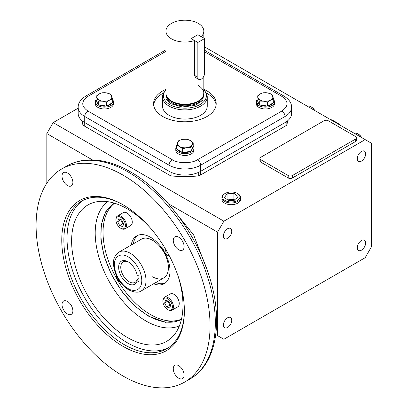 <?xml version="1.0" encoding="UTF-8"?>
<svg xmlns="http://www.w3.org/2000/svg" width="408" height="408" viewBox="0 0 408 408"><rect width="100%" height="100%" fill="white"/><g stroke="black" fill="none" stroke-linecap="round" stroke-linejoin="round"><path stroke-width="0.61" d="M162.899 301.354L162.899 300.742A7.456 4.304 60 0 1 164.444 297.33A7.456 4.304 60 0 1 170.187 299.329A7.456 4.304 60 0 1 173.441 306.831A7.456 4.304 60 0 1 171.895 310.243A7.456 4.304 60 0 1 168.167 309.876L167.642 309.57A6.712 3.876 60 0 1 162.899 301.354A6.712 3.876 60 0 1 167.642 298.615A6.712 3.876 60 0 1 172.385 306.831A6.712 3.876 60 0 1 167.642 309.57M171.895 310.243L177.694 306.898A7.456 4.304 -120 0 0 179.239 303.481A7.456 4.304 -120 0 0 175.986 295.978A7.456 4.304 -120 0 0 170.243 293.984L164.444 297.33M166.709 306.969L164.613 303.119L165.546 300.242L168.575 301.216L170.671 305.067L169.738 307.943L166.709 306.969L169.871 305.143L170.575 305.368M167.877 300.992L164.613 303.119M167.775 301.293L169.871 305.143M169.529 256.219A7.456 4.304 60 0 1 168.167 255.643L167.642 255.337A6.712 3.876 60 0 1 162.899 247.121A6.712 3.876 60 0 1 163.236 245.29M169.397 255.964A6.712 3.876 60 0 1 167.642 255.337L168.167 255.643M162.899 247.121L162.899 246.509A7.456 4.304 60 0 1 163.078 245.04M168.101 253.541L165.357 250.956L164.817 247.85M165.357 250.956L166.326 250.395M120.355 282.254A6.712 3.876 60 0 1 115.943 274.615M115.933 220.004L115.933 219.397A7.456 4.304 60 0 1 117.473 215.98A7.456 4.304 60 0 1 123.221 217.979A7.456 4.304 60 0 1 126.475 225.481A7.456 4.304 60 0 1 124.93 228.893A7.456 4.304 60 0 1 121.202 228.526L120.676 228.22A6.712 3.876 60 0 1 115.933 220.004A6.712 3.876 60 0 1 120.676 217.265A6.712 3.876 60 0 1 125.419 225.481A6.712 3.876 60 0 1 120.676 228.22M124.93 228.893L130.728 225.548A7.456 4.304 -120 0 0 132.274 222.136A7.456 4.304 -120 0 0 129.02 214.634A7.456 4.304 -120 0 0 123.272 212.634L117.473 215.98M121.609 219.866L123.706 223.717L122.767 226.593L119.743 225.619L117.647 221.768L118.58 218.892L121.609 219.866M120.906 219.642L117.647 221.768M120.809 219.943L122.905 223.793L119.743 225.619M122.905 223.793L123.604 224.018M340.338 125.287A38.765 22.384 -120 0 0 334.988 121.589L334.988 121.589A38.765 22.384 -120 0 0 329.639 119.111M341.287 125.832A37.276 21.522 -120 0 0 336.044 122.201L334.988 121.589L336.044 122.201M361.457 137.481A7.456 4.304 -120 0 0 357.944 133.901A7.456 4.304 -120 0 0 354.43 133.421M361.779 137.664A6.712 3.876 -120 0 0 358.474 134.206L357.944 133.901M314.491 110.364A7.456 4.304 -120 0 0 310.978 106.784L310.978 106.784A7.456 4.304 -120 0 0 307.464 106.304M314.813 110.548A6.712 3.876 -120 0 0 311.503 107.09L310.978 106.784L311.503 107.09M237.895 193.749L237.38 193.453L237.895 193.749A9.374 5.411 180 0 1 240.633 197.686A9.374 5.411 180 0 1 234.758 202.592A9.374 5.411 180 0 1 224.64 201.399A9.374 5.411 180 0 1 221.896 197.686A9.374 5.411 180 0 1 224.64 193.749L225.15 193.453A8.65 4.993 180 0 1 237.38 193.453L237.38 193.453A8.65 4.993 180 0 1 237.38 200.512A8.65 4.993 180 0 1 225.15 200.512A8.65 4.993 180 0 1 225.15 193.453M235.462 200.134L238.094 196.462L233.896 193.31L227.072 193.831L224.441 197.503L228.633 200.654L235.462 200.134M234.937 200.175L233.896 199.395L233.896 193.31M227.072 193.831L227.072 199.481M233.896 199.395L227.593 199.874M204.541 38.602L197.849 34.736L191.153 38.602L194.504 40.54L194.504 75.322L195.697 77.612L198.829 79.422A4.733 2.734 -60 0 1 197.849 77.255L197.849 42.468L204.541 38.602L204.541 73.389A4.733 2.734 -60 0 1 201.195 79.188A4.733 2.734 -60 0 1 198.829 79.422M194.504 40.54A18.936 10.934 180 0 1 171.498 38.852A18.936 10.934 180 0 1 165.949 31.12A18.936 10.934 180 0 1 177.638 21.022A18.936 10.934 180 0 1 198.278 23.394A18.936 10.934 180 0 1 203.821 31.12A18.936 10.934 180 0 1 201.2 36.674M203.821 76.199L203.821 93.315A18.936 10.934 180 0 1 192.132 103.418A18.936 10.934 180 0 1 171.498 101.046A18.936 10.934 180 0 1 165.949 93.315L165.949 31.12M191.153 38.602L197.849 42.468M162.522 96.966L162.522 106.146A22.364 12.913 -0 0 0 169.07 115.275A22.364 12.913 -0 0 0 193.448 118.075A22.364 12.913 -0 0 0 207.254 106.146L207.254 96.966A22.364 12.913 180 0 1 193.448 108.895A22.364 12.913 180 0 1 169.07 106.1A22.364 12.913 180 0 1 162.522 96.966A22.364 12.913 180 0 1 164.47 91.698L165.255 90.683A21.507 12.413 180 0 1 165.949 89.867M203.821 89.316A31.309 18.08 180 0 1 207.029 90.928A31.309 18.08 180 0 1 216.199 103.714A31.309 18.08 180 0 1 196.87 120.411A31.309 18.08 180 0 1 162.746 116.494A31.309 18.08 180 0 1 153.576 103.714A31.309 18.08 180 0 1 165.949 89.316M216.128 104.927A31.309 18.08 -0 0 0 207.029 93.366A31.309 18.08 -0 0 0 206.076 92.84M163.695 92.84A31.309 18.08 -0 0 0 153.648 104.927M165.949 51.342L87.888 96.405A4.473 2.581 -120 0 0 85.654 96.186C80.539 99.486 78.045 103.214 78.178 107.365L78.178 113.45A22.364 12.913 -0 0 0 84.726 122.584L169.07 171.278A22.364 12.913 -0 0 0 200.7 171.278L285.044 122.584A22.364 12.913 -0 0 0 291.598 113.45L291.598 107.365A22.364 12.913 -0 0 1 285.044 116.494L285.044 126.235L200.7 174.93A22.364 12.913 180 0 1 198.681 175.965A102.882 59.4 180 0 1 171.095 175.965A22.364 12.913 180 0 1 169.07 174.93L84.726 126.235A22.364 12.913 180 0 1 82.936 125.067A102.882 59.4 180 0 1 82.212 120.85M203.821 92.815L202.817 100.332L194.835 105.504L182.141 106.957L171.023 103.754L166.041 98.874L165.949 92.815M203.821 89.867A21.507 12.413 180 0 1 204.52 90.683L205.306 91.698A22.364 12.913 180 0 1 207.254 96.966M203.48 95.385L203.261 96.043A18.712 10.802 180 0 1 190.368 104.326A18.712 10.802 180 0 1 171.656 101.638A18.712 10.802 180 0 1 166.515 96.043L166.296 95.385A18.936 10.934 -0 0 0 171.498 101.046A18.936 10.934 -0 0 0 190.434 103.77A18.936 10.934 -0 0 0 203.48 95.385A18.936 10.934 -0 0 0 198.278 85.583M204.52 90.683A21.507 12.413 180 0 1 197.079 105.978A21.507 12.413 180 0 1 169.682 104.53A21.507 12.413 180 0 1 165.255 90.683M273.712 98.853L273.712 102.571L267.617 106.08L259.304 104.785L257.091 99.986L257.091 96.268L258.198 98.124A7.456 4.304 180 0 1 260.131 93.973A7.456 4.304 180 0 1 267.342 92.861A7.456 4.304 180 0 1 272.605 95.906A7.456 4.304 180 0 1 270.667 100.062A7.456 4.304 180 0 1 263.461 101.174A7.456 4.304 180 0 1 258.198 98.124L259.304 101.072L263.461 101.174L267.617 102.362L270.667 100.062L273.712 98.853L271.499 94.049L267.342 92.861L263.185 92.759L260.136 93.968A7.456 4.304 180 0 1 260.136 93.968L257.091 96.268M259.304 101.072L259.304 104.785M267.617 102.362L267.617 106.08M260.095 104.912A7.456 4.304 -0 0 0 260.131 104.927A7.456 4.304 -0 0 0 267.357 106.039M267.837 105.953A7.456 4.304 -0 0 0 272.442 103.301M257.948 101.842L257.948 101.888A7.456 4.304 -0 0 0 258.973 104.066M273.712 99.756A9.093 5.253 180 0 1 274.497 101.888A9.093 5.253 180 0 1 268.882 106.738A9.093 5.253 180 0 1 258.973 105.601A9.093 5.253 180 0 1 257.295 104.269L257.295 106.095A9.093 5.253 180 0 0 258.973 107.426A9.093 5.253 180 0 0 268.882 108.564A9.093 5.253 180 0 0 274.497 103.714L274.497 101.888M258.31 103.214L256.749 103.504A9.093 5.253 180 0 1 256.306 101.888A9.093 5.253 180 0 1 257.091 99.756M256.749 103.504L256.749 105.33A9.093 5.253 180 0 1 256.306 103.714L256.306 101.888M257.295 104.269L258.759 103.836M257.295 105.228L256.749 105.33M112.684 100.327L113.021 100.266A9.093 5.253 180 0 1 113.465 101.888A9.093 5.253 180 0 1 107.855 106.738A9.093 5.253 180 0 1 97.94 105.601A9.093 5.253 180 0 1 95.278 101.888A9.093 5.253 180 0 1 96.058 99.756M113.465 101.888L113.465 103.714A9.093 5.253 180 0 1 107.855 108.564A9.093 5.253 180 0 1 97.94 107.426A9.093 5.253 180 0 1 95.278 103.714L95.278 101.888M109.645 100.062L112.684 98.853L112.684 102.571L106.59 106.08L98.277 104.785L96.058 99.986L96.058 96.268L97.17 98.124A7.456 4.304 180 0 1 99.108 93.968A7.456 4.304 180 0 1 106.309 92.861A7.456 4.304 180 0 1 111.578 95.906A7.456 4.304 180 0 1 109.645 100.062A7.456 4.304 180 0 1 109.635 100.062A7.456 4.304 180 0 1 102.433 101.174A7.456 4.304 180 0 1 97.17 98.124L98.277 101.072L102.433 101.174L106.59 102.362L109.635 100.062M112.684 98.853L110.466 94.049L106.309 92.861L102.153 92.759L99.108 93.968L96.058 96.268M106.59 106.08L106.59 102.362M98.277 104.785L98.277 101.072M96.915 101.842L96.915 101.888A7.456 4.304 -0 0 0 97.946 104.066M99.067 104.912A7.456 4.304 -0 0 0 99.098 104.927A7.456 4.304 -0 0 0 106.33 106.039M106.809 105.953A7.456 4.304 -0 0 0 111.409 103.301M193.203 142.764L193.203 146.482L190.964 151.281L182.646 152.561L176.567 149.042L176.567 145.325L179.607 146.538A7.456 4.304 180 0 1 177.689 142.382A7.456 4.304 180 0 1 182.968 139.342A7.456 4.304 180 0 1 190.159 140.459A7.456 4.304 180 0 1 192.086 144.621A7.456 4.304 180 0 1 186.808 147.66A7.456 4.304 180 0 1 179.607 146.538L182.646 148.844L186.808 147.66L190.964 147.563L193.203 142.764L190.164 140.459A7.456 4.304 180 0 1 190.164 140.459L187.124 139.245L182.968 139.342L178.806 140.525L176.567 145.325M190.964 151.281L190.964 147.563M182.646 148.844L182.646 152.561M177.842 149.777A7.456 4.304 -0 0 0 182.427 152.434M182.911 152.521A7.456 4.304 -0 0 0 190.159 151.414A7.456 4.304 -0 0 0 190.179 151.404M191.301 150.567A7.456 4.304 -0 0 0 192.341 148.369L192.341 148.334M193.203 146.248A9.093 5.253 180 0 1 193.984 148.369A9.093 5.253 180 0 1 191.316 152.082A9.093 5.253 180 0 1 181.407 153.224A9.093 5.253 180 0 1 175.792 148.369A9.093 5.253 180 0 1 176.567 146.248M193.984 148.369L193.984 150.195A9.093 5.253 180 0 1 191.316 153.908A9.093 5.253 180 0 1 181.407 155.05A9.093 5.253 180 0 1 175.792 150.195L175.792 148.369M113.801 202.995L105.534 211.91L101.291 224.645L100.893 239.343L104.193 256.377L111.593 274.895L122.487 292.363L135.313 306.469L148.374 316.118L165.444 322.325L181.305 319.918M152.592 276.808A22.364 12.913 -120 0 0 163.776 277.914A22.364 12.913 -120 0 0 167.204 259.993A22.364 12.913 -120 0 0 152.592 240.286A22.364 12.913 -120 0 0 141.413 239.18L119.008 252.113A22.364 12.913 60 0 1 130.188 253.22A22.364 12.913 60 0 1 144.799 272.932A22.364 12.913 60 0 1 141.372 290.853L163.776 277.914A22.364 12.913 -120 0 0 167.204 259.993A22.364 12.913 -120 0 0 152.592 240.286A22.364 12.913 -120 0 0 141.413 239.18M221.937 198.762A9.374 5.411 0 0 0 221.896 199.272A9.374 5.411 0 0 0 224.64 203.097A9.374 5.411 0 0 0 234.85 204.27A9.374 5.411 0 0 0 240.638 199.272A9.374 5.411 0 0 0 240.598 198.762M361.473 151.434A5.916 3.417 -60 0 1 364.431 151.144A5.916 3.417 -60 0 1 365.339 155.887A5.916 3.417 -60 0 1 361.473 161.099A5.916 3.417 -60 0 1 358.515 161.395A5.916 3.417 -60 0 1 357.607 156.652A5.916 3.417 -60 0 1 361.473 151.434M361.473 240.49A5.916 3.417 -60 0 1 364.431 240.195A5.916 3.417 -60 0 1 365.339 244.938A5.916 3.417 -60 0 1 361.473 250.155A5.916 3.417 -60 0 1 358.515 250.446A5.916 3.417 -60 0 1 357.607 245.703A5.916 3.417 -60 0 1 361.473 240.49M227.577 317.796A5.916 3.417 -60 0 1 230.535 317.5A5.916 3.417 -60 0 1 231.443 322.244A5.916 3.417 -60 0 1 227.577 327.456A5.916 3.417 -60 0 1 224.619 327.752A5.916 3.417 -60 0 1 223.712 323.009A5.916 3.417 -60 0 1 227.577 317.796M227.577 228.74A5.916 3.417 -60 0 1 230.535 228.449A5.916 3.417 -60 0 1 231.443 233.187A5.916 3.417 -60 0 1 227.577 238.405A5.916 3.417 -60 0 1 224.619 238.695A5.916 3.417 -60 0 1 223.712 233.957A5.916 3.417 -60 0 1 227.577 228.74M123.073 376.028A123.007 71.017 -120 0 0 184.579 382.123A123.007 71.017 -120 0 0 203.434 283.55A123.007 71.017 -120 0 0 123.073 175.154A123.007 71.017 -120 0 0 61.567 169.06A123.007 71.017 -120 0 0 42.712 267.633A123.007 71.017 -120 0 0 123.073 376.028M178.699 378.206A7.681 4.432 60 0 1 173.68 371.438A7.681 4.432 60 0 1 174.859 365.288A7.681 4.432 60 0 1 178.699 365.665A7.681 4.432 60 0 1 183.712 372.433A7.681 4.432 60 0 1 182.534 378.583A7.681 4.432 60 0 1 178.699 378.206M67.448 313.976A7.681 4.432 60 0 1 62.434 307.209A7.681 4.432 60 0 1 63.607 301.058A7.681 4.432 60 0 1 67.448 301.435A7.681 4.432 60 0 1 72.466 308.203A7.681 4.432 60 0 1 71.288 314.359A7.681 4.432 60 0 1 67.448 313.976M67.448 185.518A7.681 4.432 60 0 1 62.434 178.75A7.681 4.432 60 0 1 63.607 172.599A7.681 4.432 60 0 1 67.448 172.977A7.681 4.432 60 0 1 72.466 179.744A7.681 4.432 60 0 1 71.288 185.895A7.681 4.432 60 0 1 67.448 185.518M178.699 249.747A7.681 4.432 60 0 1 173.68 242.979A7.681 4.432 60 0 1 174.859 236.824A7.681 4.432 60 0 1 178.699 237.206A7.681 4.432 60 0 1 183.712 243.974A7.681 4.432 60 0 1 182.534 250.124A7.681 4.432 60 0 1 178.699 249.747M123.604 205.107A85.211 49.195 -120 0 0 81.523 201.185A85.211 49.195 -120 0 0 63.872 240.195A85.211 49.195 -120 0 0 124.129 344.556A85.211 49.195 -120 0 0 166.734 348.779A85.211 49.195 -120 0 0 184.38 310.376M184.38 310.988A86.7 50.057 60 0 1 123.073 346.382A86.7 50.057 60 0 1 61.766 240.195A86.7 50.057 60 0 1 123.073 204.801A86.7 50.057 60 0 1 184.38 310.988M83.135 200.323A85.211 49.195 -120 0 0 72.063 269.081A85.211 49.195 -120 0 0 127.291 342.73A85.211 49.195 -120 0 0 168.285 347.815M177.817 275.329A78.739 45.456 60 0 1 173.227 336.003A78.739 45.456 60 0 1 127.291 337.447A78.739 45.456 60 0 1 74.108 261.462A78.739 45.456 60 0 1 95.829 201.95A78.739 45.456 60 0 1 127.291 208.871A78.739 45.456 60 0 1 150.674 228.312M114.577 203.225A67.096 38.74 -120 0 0 107.345 257.657A67.096 38.74 -120 0 0 150.486 314.548A67.096 38.74 -120 0 0 181.494 319.132M114.352 203.159A67.096 38.74 -120 0 0 104.672 257.076A67.096 38.74 -120 0 0 148.374 315.767A67.096 38.74 -120 0 0 181.443 319.362M137.787 235.339A27.586 15.927 -120 0 0 133.339 243.841M131.228 245.055A27.586 15.927 60 0 1 136.695 235.875A27.586 15.927 60 0 1 150.486 237.242A27.586 15.927 60 0 1 168.504 261.548A27.586 15.927 60 0 1 164.276 283.652A27.586 15.927 60 0 1 153.597 283.795M155.703 282.576A27.586 15.927 -120 0 0 165.291 282.974M46.838 183.223L46.838 133.574L53.162 122.619L223.885 221.187L365.165 139.618L371.489 143.269L371.489 246.753L365.165 257.708L223.885 339.272L215.771 334.591M204.541 46.884L365.165 139.618M53.162 122.619L78.178 108.176M287.564 120.85A102.882 59.4 180 0 1 286.839 125.067A22.364 12.913 180 0 1 285.044 126.235M356.546 137.792L356.546 140.23A2.983 1.724 180 0 1 355.674 141.443L292.414 177.97A2.983 1.724 180 0 1 288.196 177.97L260.788 162.139A2.983 1.724 180 0 1 259.911 160.925L259.911 158.488A2.983 1.724 180 0 1 260.788 157.274L324.044 120.748A2.983 1.724 180 0 1 328.262 120.748L355.674 136.578A2.983 1.724 180 0 1 356.546 137.792A2.983 1.724 180 0 1 355.674 139.011L292.414 175.532A2.983 1.724 180 0 1 288.196 175.532L260.788 159.706A2.983 1.724 180 0 1 259.911 158.488M87.888 96.405C81.059 101.276 81.059 106.146 87.888 111.017A4.473 2.581 120 0 0 84.726 116.494L84.726 122.584A22.364 12.913 180 0 1 82.936 121.416L82.936 125.067M84.726 126.235L84.726 122.584L169.07 171.278L169.07 174.93M171.095 175.965L171.095 172.314A22.364 12.913 180 0 1 169.07 171.278L169.07 165.189A22.364 12.913 -0 0 0 200.7 165.189A4.473 2.581 -120 0 0 197.538 159.712L281.882 111.017C288.716 106.146 288.716 101.276 281.882 96.405L204.541 51.755M200.7 174.93L200.7 171.278A22.364 12.913 180 0 1 198.681 172.314L198.681 175.965M281.882 111.017A4.473 2.581 60 0 1 285.044 116.494L200.7 165.189L200.7 171.278L285.044 122.584A22.364 12.913 180 0 0 286.839 121.416L286.839 125.067M168.392 203.755L217.561 232.142L217.561 335.621M46.838 133.574L92.412 159.89M217.561 232.142L223.885 221.187M128.622 262.15A11.837 6.834 -120 0 0 123.216 261.839A11.837 6.834 -120 0 0 121.4 271.325A11.837 6.834 -120 0 0 129.137 281.76A11.837 6.834 -120 0 0 135.053 282.346A11.837 6.834 -120 0 0 137.119 279.602L138.96 278.536M137.165 280.842A13.331 7.696 60 0 1 128.081 283.585A13.331 7.696 60 0 1 118.657 267.26A13.331 7.696 60 0 1 128.081 261.819L128.081 261.819A13.331 7.696 60 0 1 137.165 275.048L138.96 276.083L138.96 281.882L137.165 280.842L137.119 279.602M194.504 75.322L197.849 77.255M87.888 111.017L172.237 159.712C177.975 163.654 191.796 163.659 197.538 159.712M172.237 159.712A4.473 2.581 120 0 0 169.07 165.189L84.726 116.494A22.364 12.913 -0 0 1 78.178 107.365M281.882 96.405A4.473 2.581 -60 0 1 284.121 96.186L204.541 50.245M166.173 94.993L166.173 95.018A18.712 10.802 -0 0 0 171.656 102.658A18.712 10.802 -0 0 0 192.046 104.999A18.712 10.802 -0 0 0 203.597 95.018L203.597 94.993M128.347 172.11A123.007 71.017 -120 0 0 66.841 166.02C73.139 162.404 80.116 160.385 87.776 159.951C101.398 159.319 115.668 163.297 130.58 171.89C163.21 190.358 194.397 231.076 208.116 272.779C224.012 318.913 217.423 363.661 189.847 379.078A123.007 71.017 -120 0 0 208.702 280.51A123.007 71.017 -120 0 0 128.347 172.11M107.727 201.674A71.854 41.483 -120 0 0 99.756 259.921A71.854 41.483 -120 0 0 146.008 321.02A71.854 41.483 -120 0 0 179.413 325.839M260.788 162.139L260.788 159.706M288.196 177.97L288.196 175.532M292.414 177.97L292.414 175.532M355.674 141.443L355.674 139.011M128.081 288.527C124.073 286.85 114.561 276.609 114.373 264.787C114.561 253.179 124.073 253.924 128.081 256.872C132.09 258.55 141.601 268.79 141.785 280.612C141.601 292.22 132.09 291.475 128.081 288.527M240.552 200.007L240.633 197.686M221.983 200.007L221.896 197.686M203.821 31.12L203.821 38.184M165.949 49.827L85.654 96.186M284.121 96.186C289.236 99.486 291.725 103.214 291.598 107.365M184.579 382.123L189.847 379.078M61.567 169.06L66.841 166.02M169.05 204.505L193.611 234.865L207.621 271.315M119.008 252.113C111.43 258.086 113.144 264.481 115.102 272.427C117.963 280.214 122.497 286.034 128.698 289.889C134.436 292.587 138.659 292.903 141.372 290.853"/></g></svg>
